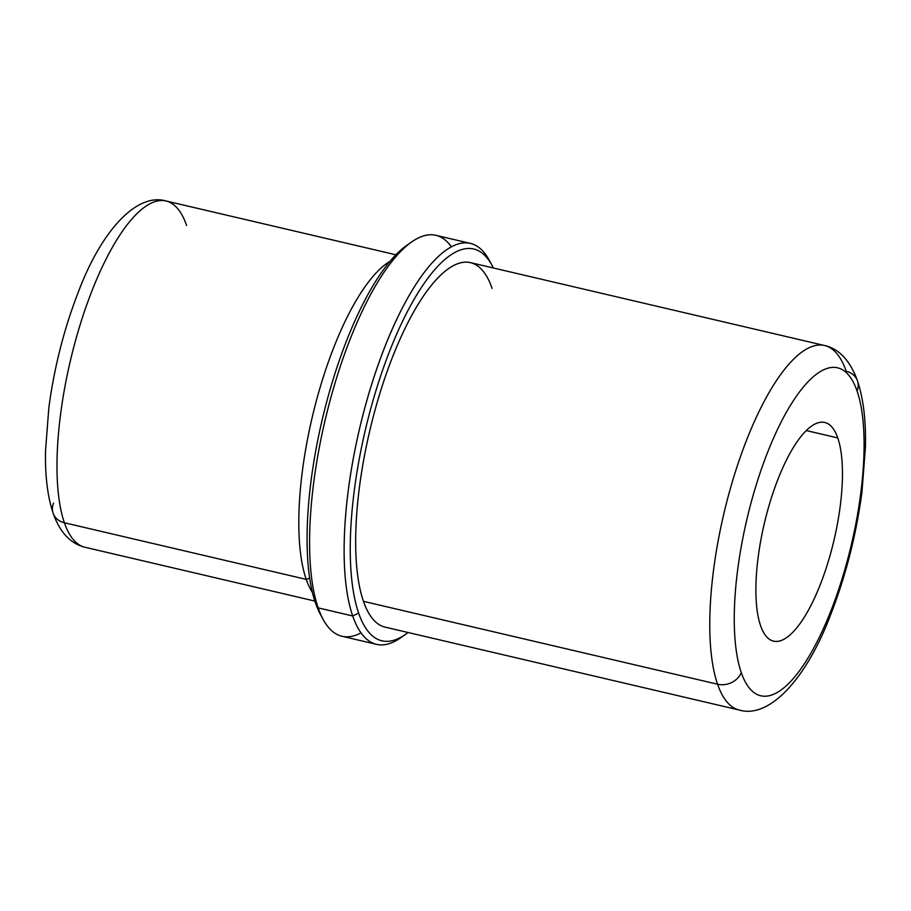 <?xml version="1.0" encoding="UTF-8"?>
<svg xmlns="http://www.w3.org/2000/svg" width="911" height="911" viewBox="0 0 911 911"><rect width="100%" height="100%" fill="white"/><g stroke="black" fill="none" stroke-linecap="round" stroke-linejoin="round"><path stroke-width="1.37" d="M837.767 437.929A112.315 35.825 -76.8 0 1 827.154 565.139A112.315 35.825 -76.8 0 1 773.576 641.162A112.315 35.825 -76.8 0 1 760.583 625.686A112.315 35.825 103.2 0 0 818.727 588.483A112.315 35.825 103.2 0 0 837.767 437.929A112.315 35.825 103.2 0 0 779.611 475.143A112.315 35.825 103.2 0 0 760.583 625.686A112.315 35.825 -76.8 0 1 771.184 498.476A112.315 35.825 -76.8 0 1 824.774 422.453A112.315 35.825 -76.8 0 1 837.767 437.929L806.258 430.561L837.767 437.929M53.555 503.077A18.721 15.829 -19 0 0 53.134 513.223A18.721 15.829 -19 0 0 64.396 522.766A177.827 56.721 103.2 0 0 84.974 547.26A177.827 56.721 -76.8 0 1 64.396 522.766A18.721 15.829 161 0 1 53.134 513.223C59.819 532.275 70.432 543.628 84.974 547.26L314.83 601.066M186.596 225.484A177.827 56.721 103.2 0 0 166.03 200.978A177.827 56.721 103.2 0 0 81.193 321.355A177.827 56.721 103.2 0 0 64.396 522.766L306.233 579.373A177.827 56.721 103.2 0 0 312.45 592.549A177.827 56.721 -76.8 0 1 306.233 579.373L64.396 522.766A177.827 56.721 -76.8 0 1 81.193 321.355A177.827 56.721 -76.8 0 1 166.03 200.978C136.673 192.392 101.326 230.859 78.38 291.93C64.112 328.598 54.261 367.167 48.852 407.661L45.55 450.421C44.992 475.405 47.52 496.347 53.134 513.223M389.965 261.355A177.827 56.721 103.2 0 0 315.798 402.947A177.827 56.721 103.2 0 0 306.233 579.373A30.017 25.383 161 0 1 309.706 578.257A30.017 25.383 -19 0 0 306.233 579.373A177.827 56.721 -76.8 0 1 315.798 402.947A177.827 56.721 -76.8 0 1 389.965 261.355M451.378 246.801A205.897 65.672 103.2 0 0 411.59 241.962A205.897 65.672 103.2 0 0 328.04 408.287A205.897 65.672 103.2 0 0 318.178 607.888L315.468 602.968A201.217 64.18 -76.8 0 1 325.102 407.9A201.217 64.18 -76.8 0 1 406.761 245.355A201.217 64.18 -76.8 0 1 409.153 243.761A201.217 64.18 103.2 0 0 325.922 404.757A201.217 64.18 103.2 0 0 315.468 602.968A201.217 64.18 103.2 0 0 321.822 616.827M323.211 619.537L320.387 614.344A201.217 64.18 -76.8 0 1 315.468 602.968L318.178 607.888A205.897 65.672 103.2 0 0 323.211 619.537A205.897 65.672 103.2 0 0 361.018 632.849M376.539 644.35L342.001 636.265A205.897 65.672 -76.8 0 1 318.178 607.888A205.897 65.672 -76.8 0 1 337.617 374.683A205.897 65.672 -76.8 0 1 435.845 235.3L470.395 243.385A205.897 65.672 103.2 0 0 372.166 382.768A205.897 65.672 103.2 0 0 352.716 615.984L318.178 607.888L352.716 615.984A205.897 65.672 103.2 0 0 376.539 644.35A205.897 65.672 103.2 0 0 403.243 635.889M490.562 262.824A205.897 65.672 103.2 0 0 470.395 243.385M405.634 634.295L400.794 637.689A205.897 65.672 -76.8 0 1 352.716 615.984A205.897 65.672 -76.8 0 1 383.246 350.951A205.897 65.672 -76.8 0 1 489.184 260.113L492.008 265.306A201.217 64.18 103.2 0 0 388.485 354.083A201.217 64.18 103.2 0 0 358.649 613.08L352.716 615.984L358.649 613.08A201.217 64.18 103.2 0 0 405.634 634.295A201.217 64.18 103.2 0 0 408.06 632.507A201.217 64.18 -76.8 0 1 358.649 613.08A201.217 64.18 -76.8 0 1 389.578 351.259A201.217 64.18 -76.8 0 1 493.386 267.993A201.217 64.18 103.2 0 0 492.008 265.306M492.111 288.411A187.188 59.705 103.2 0 0 395.192 350.428A187.188 59.705 103.2 0 0 363.466 601.34A187.188 59.705 -76.8 0 1 381.151 389.327A187.188 59.705 -76.8 0 1 470.452 262.619L824.557 345.508A187.188 59.705 103.2 0 0 735.257 472.217A187.188 59.705 103.2 0 0 717.583 684.229L363.466 601.34L717.583 684.229A187.188 59.705 -76.8 0 1 735.257 472.217A187.188 59.705 -76.8 0 1 824.557 345.508C839.122 348.799 850.088 360.574 857.479 380.844A18.721 15.829 161 0 1 857.057 390.99A168.467 53.738 103.2 0 0 769.829 446.8A168.467 53.738 103.2 0 0 741.292 672.625A18.721 15.829 161 0 1 717.583 684.229A18.721 15.829 -19 0 0 741.292 672.625A168.467 53.738 103.2 0 0 828.509 616.815A168.467 53.738 103.2 0 0 857.057 390.99A18.721 15.829 -19 0 0 857.479 380.844A18.721 15.829 -19 0 0 846.217 371.301A187.188 59.705 103.2 0 0 824.557 345.508M363.466 601.34A187.188 59.705 -76.8 0 0 385.125 627.132L739.231 710.022A187.188 59.705 -76.8 0 1 717.583 684.229A187.188 59.705 103.2 0 0 739.231 710.022C769.237 719.03 806.52 678.968 830.764 614.39C845.841 575.661 856.238 534.894 861.954 492.111L865.45 446.959C866.031 420.586 863.377 398.551 857.479 380.844M857.057 390.99A168.467 53.738 -76.8 0 1 828.509 616.815A168.467 53.738 -76.8 0 1 741.292 672.625A168.467 53.738 -76.8 0 1 769.829 446.8A168.467 53.738 -76.8 0 1 857.057 390.99M166.03 200.978L395.886 254.784M411.59 241.962L406.761 245.355"/></g></svg>
